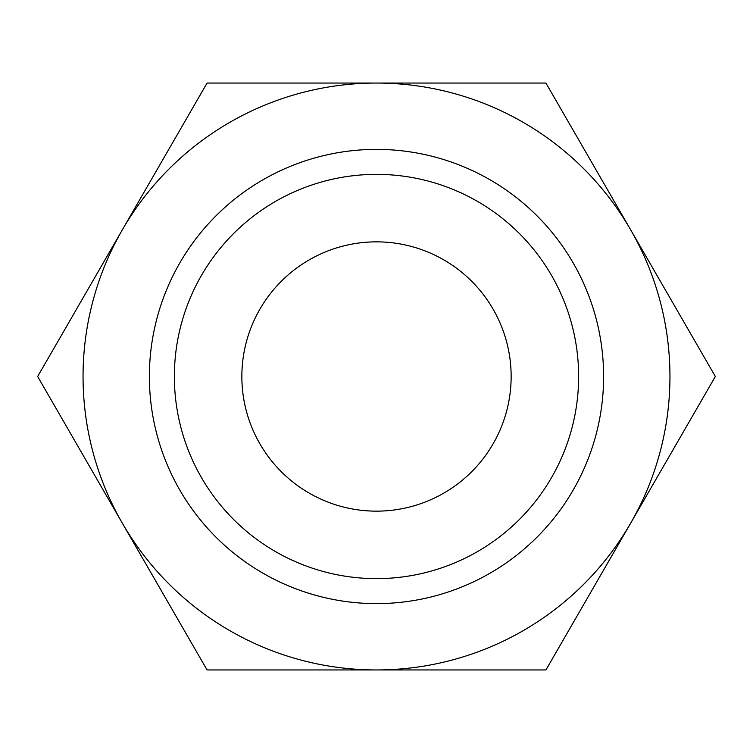 <?xml version="1.0" encoding="UTF-8"?>
<svg xmlns="http://www.w3.org/2000/svg" width="753" height="753" viewBox="0 0 753 753"><rect width="100%" height="100%" fill="white"/><g stroke="black" fill="none" stroke-linecap="round" stroke-linejoin="round"><path stroke-width="1.13" d="M715.35 376.5L545.925 83.046L376.5 83.046A293.454 293.454 0 0 0 122.362 523.222A293.454 293.454 0 0 0 376.5 669.954L545.925 669.954L630.638 523.222A293.454 293.454 0 0 0 376.5 83.046L207.075 83.046L37.65 376.5L207.075 669.954L376.5 669.954A293.454 293.454 0 0 0 630.638 523.222L715.35 376.5M578.633 376.5A202.133 202.133 0 0 1 376.5 578.633A202.133 202.133 0 0 1 174.367 376.5A202.133 202.133 0 0 1 376.5 174.367A202.133 202.133 0 0 1 578.633 376.5M603.614 376.5A227.114 227.114 0 0 1 376.5 603.614A227.114 227.114 0 0 1 149.386 376.5A227.114 227.114 0 0 1 376.5 149.386A227.114 227.114 0 0 1 603.614 376.5M241.854 376.5A134.646 134.646 0 0 1 376.5 241.854A134.646 134.646 0 0 1 511.146 376.5A134.646 134.646 0 0 1 376.5 511.146A134.646 134.646 0 0 1 241.854 376.5"/></g></svg>
